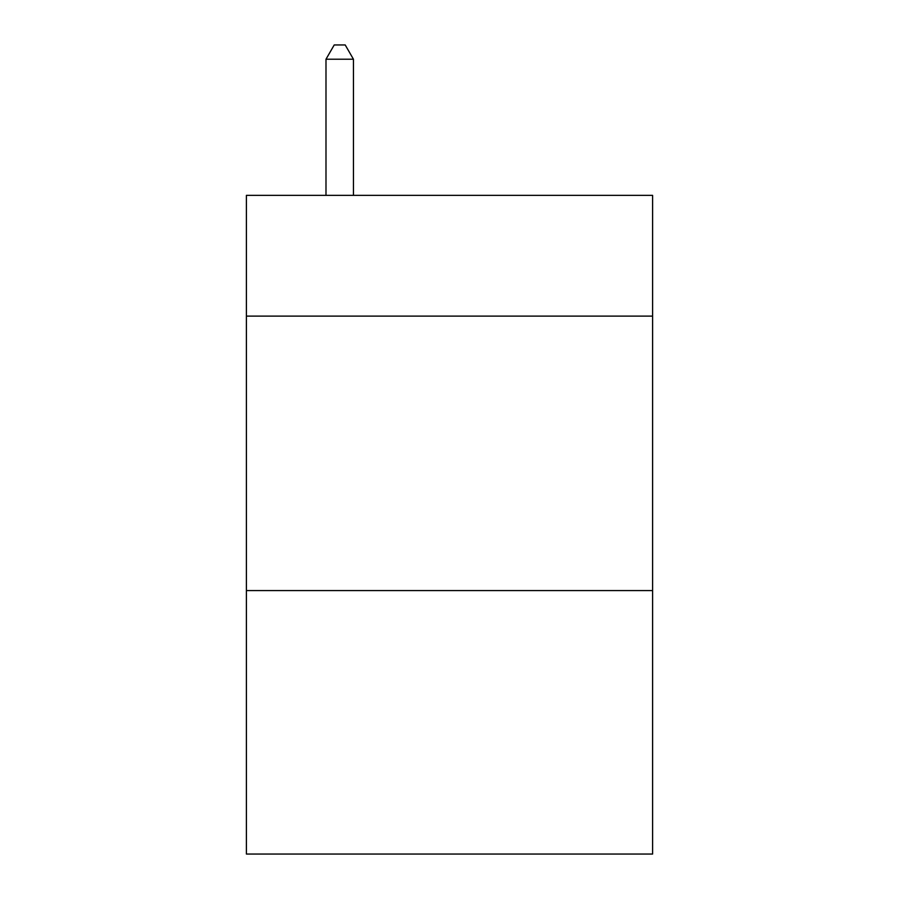 <?xml version="1.0" encoding="UTF-8"?>
<svg xmlns="http://www.w3.org/2000/svg" width="899" height="899" viewBox="0 0 899 899"><rect width="100%" height="100%" fill="white"/><g stroke="black" fill="none" stroke-linecap="round" stroke-linejoin="round"><path stroke-width="1.35" d="M652.595 316.111L652.595 195.353L246.405 195.353L246.405 316.111L652.595 316.111L652.595 854.05L246.405 854.05L246.405 316.111M652.595 590.576L246.405 590.576M353.442 195.353L353.442 59.222L325.989 59.222L325.989 195.353M325.989 59.222L334.226 44.95L345.205 44.95L353.442 59.222"/></g></svg>
